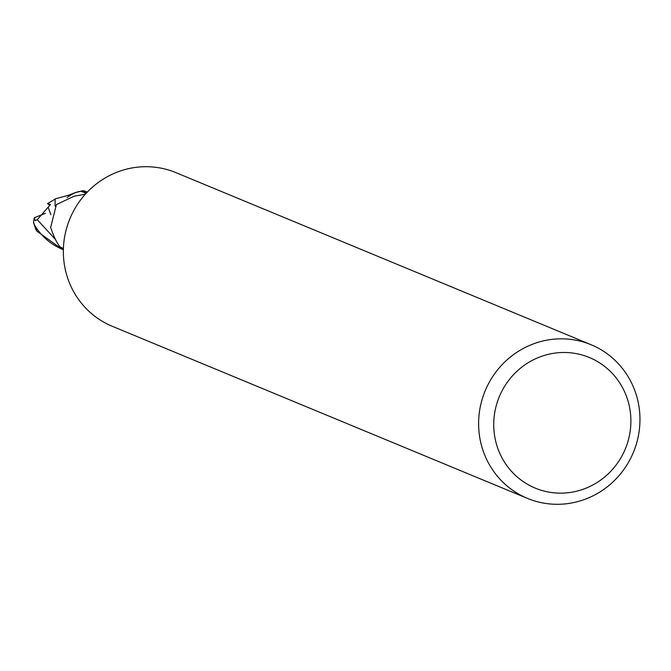 <?xml version="1.0" encoding="UTF-8"?>
<svg xmlns="http://www.w3.org/2000/svg" width="671" height="671" viewBox="0 0 671 671"><rect width="100%" height="100%" fill="white"/><g stroke="black" fill="none" stroke-linecap="round" stroke-linejoin="round"><path stroke-width="1.01" d="M527.448 498.385L112.183 326.249A83.154 80.243 -67.5 0 1 65.867 230.958A83.154 80.243 -67.5 0 1 151.68 166.903A83.154 80.243 -67.5 0 1 175.869 172.615L591.126 344.751A83.154 80.243 -67.5 0 1 637.45 440.042A83.154 80.243 -67.5 0 1 551.629 504.097A83.154 80.243 -67.5 0 1 527.448 498.385A83.154 80.243 -67.5 0 1 481.124 403.095A83.154 80.243 -67.5 0 1 566.945 339.031A83.154 80.243 -67.5 0 1 591.126 344.751M568.815 352.661A70.681 68.207 -67.5 0 1 630.572 427.729A70.681 68.207 -67.5 0 1 555.798 492.975A70.681 68.207 -67.5 0 1 494.041 417.907A70.681 68.207 -67.5 0 1 568.815 352.661M83.355 190.665A31.176 30.086 -67.5 0 1 85.846 191.562L82.776 190.707A30.975 29.893 -67.5 0 1 87.062 192.334A30.975 29.885 -67.5 0 0 82.776 190.707L73.995 193.055M67.134 197.635A26.756 25.817 -67.5 0 1 68.299 196.662A26.756 25.817 -67.5 0 1 80.721 191.252A29.935 28.887 -67.5 0 1 85.36 192.711A29.935 28.887 -67.5 0 1 85.737 192.871M80.721 191.252L86.333 193.114M85.343 194.196L74.087 196.217L56.414 204.571L50.652 227.503C53.579 236.016 56.347 241.988 58.973 245.41L59.761 246.567M59.761 246.66L59.685 246.702A29.935 28.887 -67.5 0 0 62.437 248.018L63.409 248.312M84.68 192.468A32.2 7.96 -135.1 0 1 85.368 194.162M68.299 196.662L73.86 193.122L69.398 195.798M59.669 246.391L59.048 247.532A30.975 29.885 -67.5 0 0 63.368 249.486A30.975 29.893 -67.5 0 1 59.048 247.532L58.956 247.716C49.386 243.154 41.317 235.773 34.766 225.573L33.55 222.537L34.238 217.765L35.202 220.667L37.249 219.694L50.426 204.605L47.666 203.422L49.729 205.435M68.115 196.804L73.852 193.114L68.4 195.278L55.165 198.893M33.55 222.537L35.873 229.641L36.989 231.21L61.967 249.167A31.176 30.086 -67.5 0 1 58.956 247.716M55.165 198.884L55.072 206.156M48.262 207.507L50.862 214.72M47.44 203.657L55.802 198.717M34.238 217.765L45.485 213.294M85.846 191.562A31.176 30.086 -67.5 0 1 87.213 192.174M63.368 249.713A31.176 30.086 -67.5 0 1 61.967 249.167M37.249 219.694L55.274 239.287M36.989 231.21A31.185 30.094 -67.5 0 1 34.766 225.573"/></g></svg>
